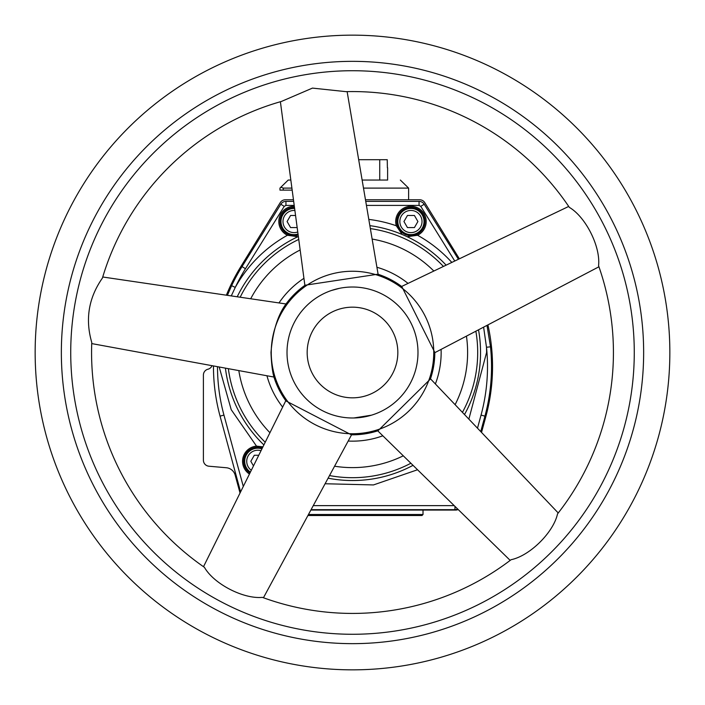 <?xml version="1.0" encoding="UTF-8"?>
<svg xmlns="http://www.w3.org/2000/svg" width="705" height="705" viewBox="0 0 705 705"><rect width="100%" height="100%" fill="white"/><g stroke="black" fill="none" stroke-linecap="round" stroke-linejoin="round"><path stroke-width="1.06" d="M304.983 38.731A317.347 317.347 0 0 1 666.269 304.983A317.347 317.347 0 0 1 400.017 666.269A317.347 317.347 0 0 1 38.731 400.017A317.347 317.347 0 0 1 304.983 38.731M308.905 64.631A291.147 291.147 0 0 1 643.647 352.5A291.147 291.147 0 0 1 396.095 640.369A291.147 291.147 0 0 1 61.353 352.5A291.147 291.147 0 0 1 308.905 64.631M308.473 514.5L423.018 514.5L423.018 510.067M307.926 515.505L422.013 515.505L423.018 514.5M408.618 199.771L408.618 188.103L363.498 188.103M240.599 491.896L220.066 416.144A189.398 189.398 0 0 1 213.474 365.948M325.093 483.753L373.483 484.934L417.536 469.759M262.93 446.855L256.514 446.124A15.228 15.228 0 0 0 249.455 474.042M219.202 366.997L231.222 409.693L256.514 446.124M468.86 419.123L486.582 352.5A134.082 134.082 0 0 0 486.485 347.248A185.371 185.371 0 0 1 481.048 415.086L477.497 428.191M231.284 295.915L235.267 287.411A185.371 185.371 0 0 1 245.463 268.711L284.23 206.362L285.939 205.411L294.214 205.411M294.337 206.301A15.228 15.228 0 0 0 287.446 235.25L297.81 236.73A128.046 128.046 0 0 0 237.215 296.787M262.383 447.966A14.1 14.1 0 0 0 249.958 473.029M446.124 265.15A128.046 128.046 0 0 0 402.123 234.465L396.298 225.767A134.082 134.082 0 0 0 368.803 219.405M298.356 236.466A128.046 128.046 0 0 0 297.81 236.73M407.19 236.73L417.554 235.25A15.228 15.228 0 0 0 410.936 206.301A15.228 15.228 0 0 0 396.298 225.767M396.827 221.529A14.1 14.1 0 0 0 410.936 235.637A14.1 14.1 0 0 0 425.036 221.529A14.1 14.1 0 0 0 410.936 207.429A14.1 14.1 0 0 0 396.827 221.529M294.487 207.437A14.1 14.1 0 0 0 279.964 221.529A14.1 14.1 0 0 0 298.162 235.029M387.609 167.755L387.609 180.048M278.995 302.938A88.654 88.654 0 0 1 303.943 278.325M376.928 267.274A88.654 88.654 0 0 1 408.036 283.392M441.101 349.389A88.654 88.654 0 0 1 435.382 383.961M244.706 461.299A13.095 13.095 0 0 1 261.934 448.873A13.095 13.095 0 0 0 250.407 472.112M285.877 304.172A82.309 82.309 0 0 1 305.08 285.225L377.871 274.201A82.309 82.309 0 0 1 401.832 286.609L434.809 352.438A82.309 82.309 0 0 1 430.402 379.052L377.995 430.764A82.309 82.309 0 0 1 351.319 434.8L285.948 400.933A82.309 82.309 0 0 1 273.866 376.805C272.386 371.579 271.425 363.48 270.984 352.5C272.747 331.412 277.717 315.302 285.877 304.172M397.832 221.529A13.095 13.095 0 0 1 410.936 208.433A13.095 13.095 0 0 1 424.031 221.529A13.095 13.095 0 0 1 410.936 234.633A13.095 13.095 0 0 1 397.832 221.529A13.095 13.095 0 0 1 410.936 208.433A13.095 13.095 0 0 1 424.031 221.529M280.969 221.529A13.095 13.095 0 0 1 294.619 208.451A13.095 13.095 0 0 0 280.969 221.529A13.095 13.095 0 0 0 298.03 234.016M271.249 352.5A81.251 81.251 0 0 1 352.5 271.249A81.251 81.251 0 0 1 433.751 352.5A81.251 81.251 0 0 1 352.5 433.751A81.251 81.251 0 0 1 271.249 352.5M287.014 352.5A65.486 65.486 0 0 1 352.5 287.014A65.486 65.486 0 0 1 417.986 352.5A65.486 65.486 0 0 1 352.5 417.986A65.486 65.486 0 0 1 287.014 352.5M394.685 631.098A281.771 281.771 0 0 0 634.271 352.5A281.771 281.771 0 0 0 310.315 73.902A281.771 281.771 0 0 0 70.729 352.5A281.771 281.771 0 0 0 394.685 631.098M307.168 352.5A45.331 45.331 0 0 1 352.5 307.168A45.331 45.331 0 0 1 397.832 352.5A45.331 45.331 0 0 1 352.5 397.832A45.331 45.331 0 0 1 307.168 352.5M281.48 101.423L312.465 88.099L345.996 91.65A260.929 260.929 0 0 1 569.34 207.367C585.811 217.061 600.669 246.671 598.571 265.714A260.929 260.929 0 0 1 557.532 513.883C553.416 532.539 529.834 555.822 511.081 559.708A260.929 260.929 0 0 1 262.375 597.364C243.357 599.215 213.923 583.987 204.441 567.349A260.929 260.929 0 0 1 91.765 342.454C85.049 319.321 88.601 297.863 102.41 278.078A260.929 260.929 0 0 1 281.48 101.423M297.175 227.574L290.575 227.574L287.085 221.529L290.575 215.492L295.562 215.492M407.446 215.492L414.425 215.492L417.915 221.529L414.425 227.574L407.446 227.574L403.947 221.529L407.446 215.492M253.483 465.917L250.821 461.299L254.311 455.263L258.761 455.263M382.833 435.805A88.654 88.654 0 0 1 348.191 441.048M282.643 407.093A88.654 88.654 0 0 1 266.948 375.765M387.38 167.755L387.248 159.7L379.731 159.7L379.731 180.048M358.678 159.7L379.731 159.7M290.83 180.048L288.222 180.048L279.964 188.103L279.964 190.121L283.251 190.121L283.251 188.103L291.905 188.103M292.178 190.121L283.251 190.121M280.89 187.195L283.251 188.103M387.662 180.048L362.132 180.048M366.433 205.411L419.061 205.411L420.77 206.362L454.751 261.017M483.612 327.138L486.485 347.248L490.495 346.825A189.398 189.398 0 0 1 484.934 416.144L481.048 415.086M458.409 259.264L424.19 204.238A6.045 6.045 0 0 0 419.061 201.383A6.045 6.045 0 0 1 424.19 204.238A6.045 6.045 0 0 0 419.061 201.383L365.745 201.383M227.389 295.342L231.628 285.692L235.267 287.411A134.082 134.082 0 0 1 287.446 235.25M231.628 285.692A189.398 189.398 0 0 1 242.035 266.587L280.81 204.238A6.045 6.045 0 0 1 285.939 201.383L285.939 205.411M293.677 201.383L285.939 201.383A6.045 6.045 0 0 0 280.81 204.238L284.23 206.362M486.988 325.375L490.495 346.825M480.739 431.601L484.934 416.144A189.398 189.398 0 0 0 491.526 366.6M311.081 509.662L454.963 509.662A6.045 6.045 0 0 0 457.668 509.019A6.045 6.045 0 0 1 454.963 509.662L454.963 506.375M212.029 365.675A6.081 6.081 0 0 1 208.354 369.12A6.045 6.045 0 0 0 203.401 375.069L203.401 460.198A6.045 6.045 0 0 0 208.918 466.216L226.305 467.741A10.073 10.073 0 0 1 235.153 475.117L240.044 493.015M481.524 432.421L485.789 416.822A190.403 190.403 0 0 0 487.913 324.89M459.36 258.805L424.789 202.652A6.045 6.045 0 0 0 419.642 199.771L365.472 199.771M293.465 199.771L285.358 199.771A6.045 6.045 0 0 0 280.211 202.652L240.722 266.79A190.403 190.403 0 0 0 226.367 295.192M310.87 510.067L455.686 510.067A6.045 6.045 0 0 0 458.179 509.521M370.9 415.342L371.676 415.113M371.438 415.183L353.884 417.968M353.531 417.977L352.729 417.986M364.247 416.919L370.566 415.439M339.308 288.363L331.482 290.478M243.295 486.459L223.952 415.086A185.371 185.371 0 0 1 217.501 366.688M223.952 415.086L220.066 416.144M225.415 368.133A128.046 128.046 0 0 0 263.89 444.925M328.098 478.193A128.046 128.046 0 0 0 413.024 465.335M464.507 414.549A128.046 128.046 0 0 0 478.519 329.808M370.363 228.596A125.19 125.19 0 0 1 443.419 266.446M475.866 331.2A125.19 125.19 0 0 1 462.436 412.381M402.123 234.465A128.046 128.046 0 0 0 369.861 225.644M240.176 297.219A125.19 125.19 0 0 1 298.753 239.436M372.143 239.074A115.118 115.118 0 0 1 433.839 271.037M466.446 336.126A115.118 115.118 0 0 1 455.113 404.679M403.286 455.809A115.118 115.118 0 0 1 334.584 466.216M410.883 463.247A125.19 125.19 0 0 1 329.526 475.567M251.315 470.288A11.086 11.086 0 0 1 261.026 450.698M399.85 221.529A11.086 11.086 0 0 1 410.936 210.451A11.086 11.086 0 0 1 422.013 221.529A11.086 11.086 0 0 1 410.936 232.615A11.086 11.086 0 0 1 399.85 221.529M297.757 231.98A11.086 11.086 0 0 1 282.987 221.529A11.086 11.086 0 0 1 294.893 210.478M269.936 432.72A115.118 115.118 0 0 1 238.819 370.601M250.689 298.77A115.118 115.118 0 0 1 300.154 249.975M265.221 442.246A125.19 125.19 0 0 1 228.358 368.68M417.554 235.25A134.082 134.082 0 0 1 451.826 262.419M454.205 505.635L313.267 505.635M242.035 266.587L245.463 268.711M419.061 201.383L419.061 205.411M424.19 204.238L420.77 206.362M434.809 352.685L598.942 266.781M568.706 206.433L401.63 286.468M510.182 560.396L377.757 430.834M558.237 512.984L430.491 378.823M203.507 566.705L285.798 400.731M263.441 597.761L351.566 434.8M286.019 303.97L102.736 276.994M91.729 343.591L273.937 377.043M347.133 91.632L378.109 274.28M280.387 101.731L304.877 285.366M400.352 180.048L408.618 188.103"/></g></svg>
